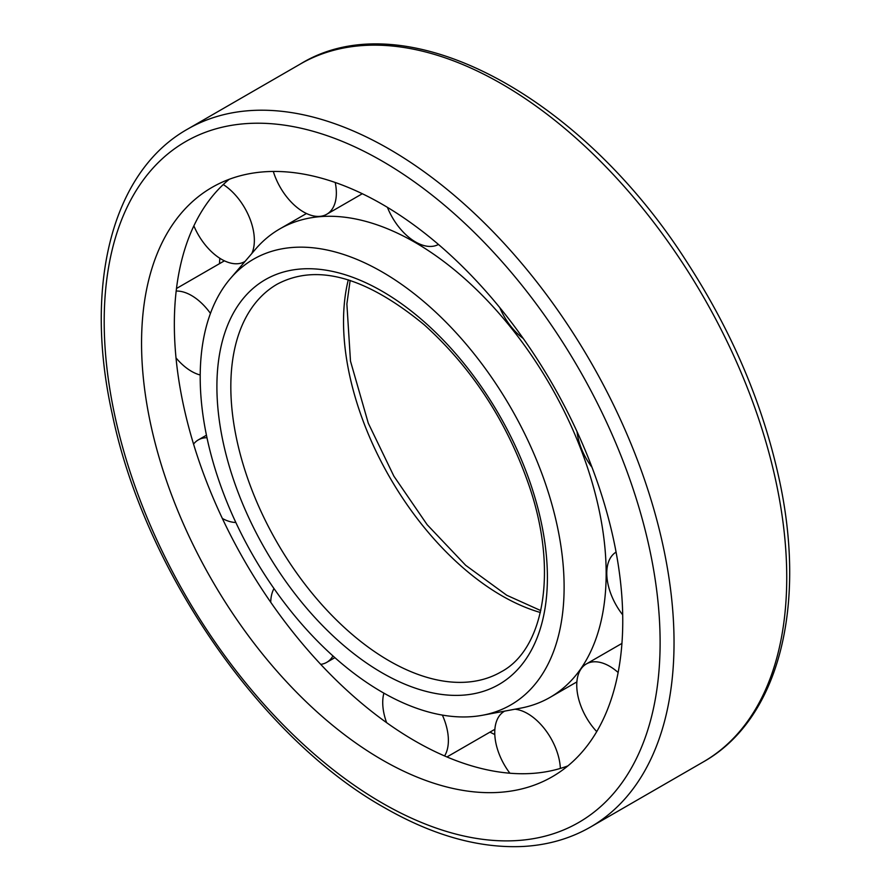 <?xml version="1.0" encoding="UTF-8"?>
<svg xmlns="http://www.w3.org/2000/svg" width="891" height="891" viewBox="0 0 891 891"><rect width="100%" height="100%" fill="white"/><g stroke="black" fill="none" stroke-linecap="round" stroke-linejoin="round"><path stroke-width="1.34" d="M382.161 692.162A257.321 148.563 -120 0 0 482.543 715.25A257.321 148.563 -120 0 0 510.821 407.777A257.321 148.563 -120 0 0 230.401 278.527A257.321 148.563 -120 0 0 221.881 489.003A257.321 148.563 -120 0 0 382.161 692.162M482.543 715.25L520.433 708.189A270.418 156.125 -120 0 0 550.148 697.319A270.418 156.125 -120 0 0 550.159 385.068A270.418 156.125 -120 0 0 279.741 228.942A270.418 156.125 -120 0 0 255.461 249.246L230.401 278.527M489.972 732.124A363.272 209.741 -120 0 0 494.795 734.552M219.81 258.267A363.272 209.741 -120 0 0 219.509 263.658M229.21 179.291A340.262 196.454 -120 0 0 197.356 456.081A340.262 196.454 -120 0 0 414.95 740.956A340.262 196.454 -120 0 0 567.89 765.892M382.161 759.878A340.262 196.454 -120 0 0 552.286 776.729A340.262 196.454 -120 0 0 552.286 383.832A340.262 196.454 -120 0 0 212.025 187.388A340.262 196.454 -120 0 0 159.868 460.046A340.262 196.454 -120 0 0 382.161 759.878M616.082 552.108A46.421 26.808 -120 0 0 622.698 614.868M577.045 431.656A46.421 26.808 -120 0 0 592.003 467.307M499.851 307.696A46.421 26.808 -120 0 0 523.251 338.48M387.418 207.336A46.421 26.808 -120 0 0 415.551 241.973A46.421 26.808 -120 0 0 438.45 244.457M273.325 171.451A46.421 26.808 -120 0 0 303.53 211.958A46.421 26.808 -120 0 0 326.741 214.263A46.421 26.808 -120 0 0 335.228 182.477M193.87 225.857A46.421 26.808 -120 0 0 221.525 259.303A46.421 26.808 -120 0 0 244.735 261.609A46.421 26.808 -120 0 0 245.025 261.442L244.735 261.609M251.819 253.501A46.421 26.808 -120 0 0 223.262 184.548M176.017 357.904A46.421 26.808 -120 0 0 191.509 371.335A46.421 26.808 -120 0 0 200.208 375M210.454 313.398A46.421 26.808 -120 0 0 176.173 291.056M222.371 518.484A46.421 26.808 -120 0 0 235.837 522.482M206.979 437.726A46.421 26.808 -120 0 0 198.314 439.898A46.421 26.808 -120 0 0 193.559 444.108M320.727 664.363A46.421 26.808 -120 0 0 326.741 662.347A46.421 26.808 -120 0 0 332.956 655.932M273.994 588.561A46.421 26.808 -120 0 0 270.719 602.227M444.576 755.947A46.421 26.808 -120 0 0 442.37 715.094M383.898 693.165A46.421 26.808 -120 0 0 386.616 722.657M560.361 768.421A46.421 26.808 -120 0 0 514.92 709.214M504.362 711.296L504.64 711.129A46.421 26.808 -120 0 0 504.362 711.296A46.421 26.808 -120 0 0 509.897 773.221M618.131 672.493A46.421 26.808 -120 0 0 586.367 663.94A46.421 26.808 -120 0 0 596.736 731.611M348.292 279.83A223.853 129.24 -120 0 0 501.822 595.745A223.853 129.24 -120 0 0 540.358 612.496M389.122 660.81A223.853 129.24 -120 0 0 501.043 671.903C543.577 649.617 558.267 572.211 529.688 487.399C507.603 422.546 472.453 368.351 424.239 324.792C365.767 276.733 316.75 263.19 277.19 284.173A223.853 129.24 -120 0 0 242.875 463.554A223.853 129.24 -120 0 0 389.122 660.81M382.161 672.883A233.709 134.931 -120 0 0 525.267 469.279A233.709 134.931 -120 0 0 239.044 304.02A233.709 134.931 -120 0 0 382.161 672.883M300.356 64.018C404.191 0.123 580.208 94.19 687.351 262.734C731.789 331.452 762.217 402.754 778.634 476.64C807.435 605.312 779.191 719.26 703.289 761.928A402.944 232.64 -120 0 0 703.289 296.647A402.944 232.64 -120 0 0 300.356 64.018L187.656 129.084C111.754 171.74 83.509 285.699 112.311 414.36C144.453 569.962 260.629 738.305 384.199 807.524C432.981 835.58 479.38 848.555 523.385 846.45C548.032 845.047 570.44 838.565 590.588 826.993A402.944 232.64 -120 0 0 590.588 361.724A402.944 232.64 -120 0 0 187.656 129.084M382.161 803.014A393.087 226.949 -120 0 0 622.876 460.558A393.087 226.949 -120 0 0 141.435 182.599A393.087 226.949 -120 0 0 382.161 803.014M540.792 610.602L506.745 595.255L465.681 565.306L427.123 524.665L393.878 476.162L368.284 423.192L350.486 361.111L346.877 303.976L350.152 280.409M306.471 213.506L279.741 228.942M576.889 681.882L550.148 697.319M703.289 761.928L590.588 826.993M362.314 193.726L326.741 214.263M224.409 260.829L176.485 288.495M206.445 435.209L198.314 439.898M334.882 657.658L326.741 662.347M494.873 729.295L446.948 756.96M621.94 643.413L586.367 663.94"/></g></svg>
